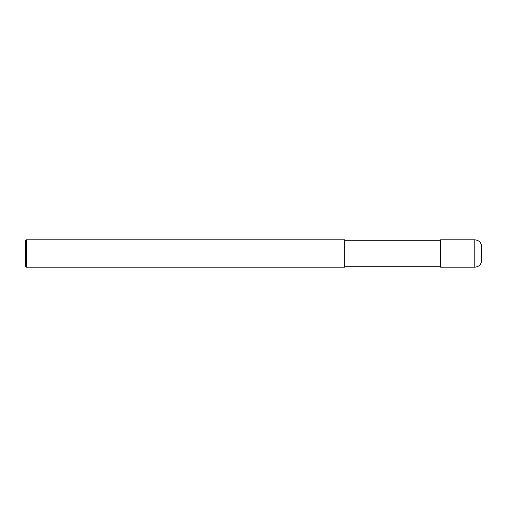 <?xml version="1.0" encoding="UTF-8"?>
<svg xmlns="http://www.w3.org/2000/svg" width="507" height="507" viewBox="0 0 507 507"><rect width="100%" height="100%" fill="white"/><g stroke="black" fill="none" stroke-linecap="round" stroke-linejoin="round"><path stroke-width="0.76" d="M474.806 239.811C478.963 240.217 481.244 242.498 481.65 246.656L481.65 260.345C481.244 264.502 478.963 266.783 474.806 267.189L440.583 267.189L440.583 239.811L474.806 239.811L474.806 267.189M26.491 239.811L344.76 239.811L344.76 267.189L26.491 267.189L25.35 266.048L25.35 240.952L26.491 239.811L26.491 267.189M440.583 266.733L344.76 266.733M440.583 240.267L344.76 240.267"/></g></svg>
